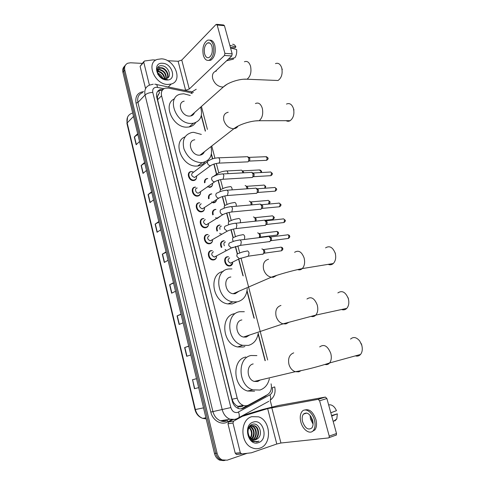 <?xml version="1.0" encoding="UTF-8"?>
<svg xmlns="http://www.w3.org/2000/svg" width="485" height="485" viewBox="0 0 485 485"><rect width="100%" height="100%" fill="white"/><g stroke="black" fill="none" stroke-linecap="round" stroke-linejoin="round"><path stroke-width="0.73" d="M189.544 172.211L188.841 173.357M212.551 183.336L212.588 183.857M212.557 184.458C212.266 186.191 211.302 187.161 209.659 187.362L209.623 187.362M208.586 198.808C208.041 195.988 208.956 194.339 211.333 193.867L211.436 193.861M216.516 199.911C216.201 201.621 215.243 202.584 213.63 202.803L213.436 202.815M212.751 214.897C211.909 211.824 212.763 209.981 215.322 209.368L215.589 209.356M216.989 231.115C215.831 227.823 216.619 225.786 219.353 225.01L219.778 224.991M221.318 247.465C219.808 243.979 220.505 241.754 223.415 240.79L224.003 240.772M232.685 263.228C232.273 264.792 231.345 265.713 229.902 265.986L229.059 266.01C224.319 265.798 222.894 257.098 227.513 256.723L228.005 256.832M200.529 193C200.263 194.855 199.256 195.898 197.51 196.134L197.389 196.14C192.266 196.57 190.047 187.21 195.225 187.107L195.249 187.107M204.5 208.744C204.209 210.575 203.209 211.618 201.499 211.866L201.196 211.884C196.128 212.157 194.115 202.93 199.189 202.76L199.39 202.748M208.501 224.646C208.186 226.446 207.192 227.477 205.519 227.75L205.046 227.768C200.026 227.883 198.213 218.79 203.191 218.559L203.561 218.541M212.545 240.706C212.194 242.464 211.205 243.488 209.581 243.773L208.932 243.797C203.973 243.761 202.354 234.795 207.228 234.498L207.774 234.479M196.589 177.401C196.352 179.262 195.358 180.305 193.606 180.535L193.563 180.541C188.513 181.069 186.04 171.835 191.151 171.605L192.339 171.684M216.613 256.917C216.243 258.638 215.261 259.651 213.679 259.954L212.854 259.972C207.968 259.79 206.525 250.945 211.302 250.587L211.781 250.703M192.248 93.599L189.235 92.368L168.531 88.1L165.252 88.167C162.063 89.319 160.838 91.853 161.578 95.769L237.213 398.155C238.232 401.774 240.233 404.181 243.215 405.369C245.113 406.012 246.92 405.878 248.635 404.969L267.441 394.687C270.866 392.389 272.079 388.776 271.091 383.841M235.783 405.139L233.443 402.501L235.783 405.139L237.947 406.382C239.632 407.054 241.312 406.945 242.979 406.054M159.05 93.441L157.37 96.745L156.655 96.745M157.37 96.745L158.31 94.332M157.407 96.885L157.601 99.752L232.066 399.24L233.443 402.501M265.059 360.682L258.105 334.007M253.904 317.857L246.962 291.224M242.858 275.462L238.602 259.123M237.292 254.085L235.322 246.544M233.042 237.783L230.945 229.732M228.835 221.633L226.61 213.091M224.67 205.628L222.318 196.607M220.536 189.774L218.062 180.281M216.443 174.066L213.855 164.112M212.485 158.856L211.327 154.406M205.27 131.162L201.269 115.794M204.5 182.845C204.227 180.335 205.167 178.886 207.319 178.51L207.374 178.504M217.644 218.383L217.286 218.402M202.112 219.184L202.087 218.862M206.095 235.17L206.046 234.867M163.118 89.325L160.377 89.501C157.219 90.665 156 93.181 156.728 97.055L232.357 401.307C233.364 404.884 235.34 407.267 238.287 408.455C240.196 409.11 242.015 408.976 243.743 408.061L265.307 396.263L267.011 394.923M157.558 91.447L159.329 90.568L162.208 90.41M247.114 453.311L227.216 460.168L222.245 459.919C219.663 458.664 217.941 456.415 217.086 453.178L124.79 70.125C124.148 66.76 125.16 64.456 127.828 63.202L130.562 62.783L142.202 63.389M270.181 400.301L271.903 406.957M223.603 460.641L219.602 460.138C217.037 458.889 215.322 456.658 214.473 453.439L122.923 72.32L123.851 71.222C123.311 68.7 123.82 66.706 125.391 65.232C123.82 66.706 123.311 68.7 123.851 71.222L215.776 453.305L123.851 71.222L124.79 70.125M224.925 460.532L220.917 460.029C218.347 458.774 216.631 456.537 215.776 453.305C216.631 456.537 218.347 458.774 220.917 460.029L224.925 460.532M247.768 405.363L241.1 408.849M194.697 388.649L198.668 387.648L194.697 388.649L192.569 379.749L194.461 388.709M196.516 378.682L192.569 379.749M196.51 378.664L192.339 379.81M188.72 346.235L184.627 347.563L186.719 356.299L190.811 354.935M188.695 346.12L184.627 347.563M181.063 314.365L177.061 315.88L179.11 324.465L183.094 322.816M181.014 314.153L177.061 315.88M173.545 283.058L169.623 284.762L171.635 293.195L175.515 291.261M173.472 282.749L169.623 284.762M137.843 134.448L134.303 136.976L136.152 144.718L139.547 141.529M137.673 133.727L134.303 136.976M144.742 163.154L141.129 165.53L143.008 173.406L146.494 170.447M144.585 162.511L141.129 165.53M151.756 192.357L148.07 194.576L149.98 202.584L153.563 199.868M151.623 191.793L148.07 194.576M158.892 222.069L155.127 224.118L157.073 232.266L160.753 229.799M158.777 221.584L155.127 224.118M166.155 252.297L162.311 254.176L164.294 262.464L168.071 260.257M166.058 251.903L162.311 254.176M122.923 72.32C122.378 69.804 122.893 67.809 124.457 66.336M167.865 84.463C154.794 84.723 145.615 62.82 157.304 59.406L161.39 58.849C174.709 58.988 183.348 81.062 171.169 84.057L167.865 84.463M167.034 78.303C169.259 74.811 165.209 68.361 160.984 68.149L159.322 68.294L158.14 68.949M167.246 78.2C169.859 74.817 165.785 67.93 161.39 67.718L159.729 67.864C157.225 68.991 156.8 71.18 158.456 74.441C160.026 77.054 162.135 78.485 164.785 78.746L166.434 78.522C172.599 76.951 168.356 66.13 162.105 65.778C155.624 64.711 155.218 74.266 161.657 78.079L166.119 79.588L167.416 79.51L165.955 79.485C162.584 78.964 160.08 77.279 158.456 74.441M165.894 78.661C165.985 73.987 163.815 71.059 159.383 69.876L157.589 70.064M166.216 78.588C166.555 73.799 164.409 70.749 159.783 69.446L157.692 69.755M164.385 78.715C163.603 74.726 161.402 72.35 157.789 71.58L157.455 71.562M164.803 78.746C164.221 74.544 162.014 72.016 158.183 71.156L157.437 71.143M162.196 78.055L158.104 73.805M162.857 78.34C161.917 75.787 160.232 74.041 157.801 73.108M162.505 63.274C172.575 63.414 177.019 80.716 166.731 79.976C156.503 79.995 152.09 62.28 162.505 63.274M157.722 74.229L161.844 77.873M162.76 68.039L157.837 67.324M149.422 85.16L143.748 62.207L140.104 66.348L143.736 61.637M145.573 88.597L140.104 66.348M191.89 91.92L196.237 89.24M216.746 24.329L223.561 24.977L224.44 25.687L217.159 25.002L216.037 24.468L181.772 60.067L178.134 61.286L167.549 60.698M232.176 53.853L231.751 55.939L224.476 55.466L224.894 53.368L232.176 53.853L224.44 25.687M215.31 71.362L231.751 55.939M224.894 53.368L217.159 25.002M224.476 55.466L189.271 89.034L185.597 90.24L183.833 90.192M155.934 60.049L152.854 59.897L144.469 61.001L143.748 62.207M211.987 46.554C211.03 43.505 209.575 42.298 207.622 42.935C204.731 45.044 203.73 48.706 204.621 53.92C205.579 57.006 207.059 58.218 209.047 57.539C211.896 55.423 212.879 51.762 211.987 46.554M212.351 48.767L212.151 52.307M230.436 47.512L234.952 47.839L235.898 46.942L229.848 45.366M208.52 60.413L210.799 60.231C214.673 57.351 216.007 52.38 214.8 45.311C213.691 41.674 211.981 39.958 209.659 40.158M203.318 55.217C204.628 59.431 206.634 61.074 209.35 60.146C213.218 57.26 214.552 52.283 213.339 45.202C212.03 41.067 210.06 39.431 207.416 40.279C203.476 43.147 202.112 48.124 203.318 55.217M226.58 60.789L233.394 59.17L233.115 58.151M230.848 49.009L230.708 47.985L236.607 49.525C236.971 52.756 236.407 55.502 234.922 57.757L228.32 59.158M228.453 59.164L228.756 58.752M229.993 45.378L229.629 44.571M235.898 46.942C235.073 45.172 233.988 44.281 232.642 44.268M274.401 80.352L278.044 80.504C281.597 77.885 282.828 73.69 281.736 67.912C280.372 64.014 278.287 62.577 275.474 63.602M184.179 101.153C176.552 102.462 181.517 116.485 189.508 116.103L190.684 115.994C192.563 115.575 193.818 114.46 194.461 112.647M200.626 107.167C202.991 115.727 200.596 121.086 193.448 123.245L191.393 123.432C175.77 124.318 165.834 96.812 180.675 94.102L183.773 93.775L190.253 95.466M195.691 122.578C194.2 124.93 192.024 126.385 189.168 126.955L187.119 127.149C172.921 128.058 162.22 103.869 174.521 98.819M281.882 68.476L282.294 69.543M286.095 120.686C287.435 121.468 288.793 121.462 290.169 120.68C293.473 118.049 294.577 114.017 293.473 108.579C291.909 104.257 289.581 102.753 286.477 104.063M194.812 139.789C186.434 140.571 191.096 155.879 199.547 155.176L200.026 155.139C202.13 154.842 203.579 153.715 204.373 151.756M210.981 146.597C212.836 155.588 209.896 160.935 202.148 162.633L201.475 162.675C193.327 162.172 187.477 157.558 183.924 148.828C181.96 139.965 184.627 134.515 191.908 132.478L193.679 132.326L201.33 134.418M204.967 161.978C203.197 164.3 200.778 165.64 197.716 165.991L197.049 166.04C182.33 167.561 171.763 141.759 185.015 136.891M293.564 108.931L293.965 109.986M328.175 264.355C330.049 265.143 331.752 264.865 333.286 263.519C335.62 261.009 336.263 257.577 335.214 253.218C332.789 247.211 329.57 245.422 325.556 247.859M230.848 276.99C222.876 277.766 224.834 292.885 233.097 293.74L235.146 293.728L238.996 291.188M247.241 288.514C246.732 295.808 243.391 300.251 237.238 301.852L232.915 301.864C216.674 299.93 213.212 270.272 228.787 268.975L231.933 268.914M236.528 302.143L232.26 303.901L227.962 303.925C212.272 302.113 208.35 273.698 223.221 271.479M334.989 252.503L335.468 253.758M341.567 309.509C343.538 310.224 345.265 309.842 346.757 308.381C348.812 305.95 349.333 302.695 348.315 298.608C345.581 292.037 342.101 290.133 337.869 292.91M241.882 319.924C234.279 320.985 235.619 335.644 243.518 337.051L246.283 337.075L249.593 335.02M258.238 333.11C257.22 339.688 253.952 343.786 248.423 345.405L242.7 345.326C227.174 342.313 224.931 313.571 239.772 311.716L244.325 311.709M244.883 346.514L243.27 347.017L237.583 346.951C222.16 343.986 220.002 315.529 234.752 313.668M347.884 297.347L348.485 298.869M355.39 355.869C357.415 356.475 359.13 356.008 360.531 354.456C362.337 352.116 362.744 349.03 361.762 345.199L359.718 340.985C356.463 337.154 353.401 336.523 350.54 339.088M253.182 363.926C245.925 365.266 246.744 379.531 254.273 381.422L257.699 381.507L260.336 379.985M269.357 378.761C267.975 384.66 264.822 388.418 259.893 390.043L252.873 389.849C238.087 385.884 236.85 357.912 251.024 355.511L256.898 355.59M254.558 391.201L247.574 391.013C232.891 387.109 231.733 359.421 245.828 357.027M361.01 343.186L361.846 345.156M196.11 176.328L194.533 177.498C191.211 176.019 190.763 174.339 193.182 172.454L207.562 161.638M196.57 176.019L196.631 176.534C196.619 178.589 195.685 179.759 193.83 180.044L193.782 180.044C189.047 180.535 186.725 171.878 191.526 171.666L193.654 172.102M247.326 156.558L248.853 158.249L248.538 161.269L248.017 161.844L246.901 161.893M248.156 156.958L249.878 158.486L249.654 160.656L248.684 161.19M200.014 192.06L198.438 193.121C195.558 193.376 194.285 188.095 197.207 188.028M200.584 192.224C200.505 194.23 199.553 195.37 197.734 195.643L197.625 195.649C192.824 196.055 190.732 187.277 195.594 187.18L195.619 187.18M251.509 172.211L253.109 173.951L252.831 176.898L252.279 177.51L251.163 177.558M252.388 172.618L254.134 174.151L253.934 176.273L252.952 176.831M203.942 207.938L202.342 208.896C199.099 207.307 198.717 205.591 201.196 203.748M204.567 208.083C204.415 210.011 203.47 211.108 201.724 211.387L201.451 211.399C196.692 211.66 194.8 203.003 199.559 202.845L199.747 202.833M255.728 188.004L257.408 189.799L257.165 192.672L256.565 193.339L255.468 193.369M256.65 188.416L258.426 189.956L258.25 192.03L257.262 192.618M207.895 223.967L206.283 224.81C203.112 223.179 202.76 221.451 205.222 219.608M208.574 224.118C208.35 225.943 207.41 226.992 205.749 227.277L205.313 227.289C200.608 227.404 198.898 218.868 203.567 218.65L203.918 218.638M259.99 203.949L261.748 205.792L261.53 208.598L260.888 209.308L259.821 209.332M260.954 204.361L262.761 205.919L262.603 207.938L261.609 208.55M211.866 240.142L210.26 240.869C207.162 239.202 206.834 237.45 209.284 235.625M212.612 240.324C212.315 242.033 211.381 243.033 209.817 243.306L209.211 243.331C204.561 243.3 203.033 234.885 207.61 234.607L208.126 234.588M264.283 220.038L266.126 221.942L265.938 224.67L265.253 225.434L264.21 225.446M265.295 220.451L267.132 222.021L266.999 223.991L266.004 224.634M215.867 256.462L214.279 257.074C211.254 255.371 210.957 253.606 213.388 251.782M216.662 256.692C216.304 258.287 215.388 259.22 213.915 259.493L213.151 259.511C208.562 259.342 207.204 251.048 211.69 250.709L212.363 250.69M268.617 236.286L270.545 238.238L270.387 240.899L269.66 241.706L268.648 241.706M269.672 236.686L271.545 238.28L271.436 240.202L270.442 240.863M212.618 184.003C212.394 185.719 211.484 186.677 209.884 186.877L209.156 187.362M205.022 182.475C204.846 180.202 205.731 178.904 207.695 178.571L207.744 178.571M241.851 170.447L243.597 171.975L243.7 172.805M241.033 170.071C242.027 170.259 242.591 171.187 242.712 172.86M216.559 199.687C216.243 201.251 215.346 202.13 213.867 202.324L212.976 202.797M209.102 198.468C208.647 195.873 209.52 194.37 211.709 193.945L211.806 193.939M245.986 185.931L247.756 187.465L247.829 188.744M245.125 185.549C246.289 185.797 246.865 186.889 246.865 188.817M213.267 214.576C212.515 211.727 213.327 210.017 215.704 209.453L215.952 209.441M250.157 201.554L251.957 203.1L251.915 204.846M249.26 201.172C250.599 201.505 251.188 202.76 251.012 204.925M220.129 216.468L217.88 217.917M220.02 229.344C219.481 227.562 219.947 226.471 221.421 226.077M217.51 230.811C216.437 227.732 217.177 225.828 219.735 225.107L220.135 225.088M254.364 217.316L256.195 218.88L256.05 220.857L255.583 221.148M253.425 216.934C254.983 217.407 255.553 218.832 255.128 221.202M206.022 235.213L205.973 234.904M224.397 245.792C223.464 243.797 223.834 242.506 225.507 241.93M221.845 247.18C220.414 243.906 221.069 241.815 223.803 240.906L224.355 240.887M258.608 233.218L260.475 234.801L260.342 236.735L259.42 237.347M257.626 232.842C259.354 233.424 259.911 234.958 259.287 237.432L259.166 237.65M231.994 262.652L230.52 263.167C227.586 261.476 227.289 259.724 229.635 257.923M261.87 248.902C263.628 249.442 264.216 250.969 263.634 253.479L262.931 254.249L261.997 254.249M232.57 262.361L232.673 263.27L230.151 265.537L229.356 265.556C224.913 265.362 223.573 257.202 227.908 256.844L228.617 256.826M262.882 249.272L264.792 250.872L264.683 252.758L263.761 253.388M240.305 452.711L241.748 453.93L236.644 454.403L235.213 453.196L240.305 452.711L232.964 423.005L227.98 423.799L228.653 421.944L232.982 419.543M235.213 453.196L227.98 423.799M242.579 415.59L262.512 409.522L278.778 405.436L325.387 397.07L326.884 398.512L319.609 400.798L318.118 399.337L267.659 408.606L242.276 416.354L233.631 421.125L232.964 423.005M241.748 453.93L251.394 452.796L276.789 444.011L280.936 443.005L328.624 437.919L329.097 437.64L329.236 436.118L336.505 433.523L326.884 398.512M336.505 433.523L336.36 435.027L335.881 435.312M329.236 436.118L319.609 400.798M312.625 420.325C310.006 413.699 306.938 411.632 303.422 414.123C302.094 415.954 301.822 418.494 302.61 421.744C305.198 428.413 308.284 430.474 311.867 427.928C313.158 426.085 313.407 423.557 312.625 420.325M310.091 415.324L310.515 419.125L313.067 424.114M311.164 416.851L311.509 418.985L312.995 422.247M312.085 431.608L314.904 429.892C316.656 427.394 316.996 423.957 315.923 419.58C313.134 411.874 309.418 408.679 304.786 410.007M300.845 421.992C302.743 429.916 310.176 435.021 313.449 430.395C315.195 427.891 315.535 424.448 314.462 420.065C312.479 412.056 305.144 407.254 301.961 411.626C300.148 414.111 299.779 417.567 300.845 421.992M332.001 417.13L331.843 415.972L337.342 413.85L331.564 415.542M334.905 420.974L336.802 418.919L337.342 413.85M328.618 404.836L330.467 404.842C332.934 405.321 334.935 407.261 336.463 410.662L330.806 412.802M330.958 412.753L330.491 411.644M259.839 448.164C257.347 449.001 254.825 448.904 252.273 447.873C239.917 443.526 239.82 419.464 251.873 416.663L258.535 416.833C270.939 420.416 272.158 444.618 259.839 448.164M253.782 439.889C259.439 438.113 259.184 427.503 254.019 425.794L251.097 425.678L249.047 427.067M254.055 439.919L254.116 439.901C259.93 438.361 259.857 427.455 254.57 425.715L251.648 425.594C247.865 427.679 247.065 431.292 249.248 436.439L252.582 439.574L255.886 439.689L257.535 438.755C263.743 434.548 258.923 422.077 252.643 424.272C246.095 425.6 246.265 438.683 253.043 441.459L257.638 441.72L258.941 441.107L257.426 441.471C253.885 441.714 251.163 440.034 249.248 436.439M252.667 439.61C257.414 436.815 256.45 427.679 251.836 426.115L251 425.866M250.715 425.824L250.048 425.8M252.952 439.701C257.941 437.13 257.123 427.637 252.382 426.036L251.26 425.745M250.975 425.721L250.072 425.769M251.533 439.022C254.734 434.039 254.225 429.892 249.993 426.582M251.818 439.198C255.753 435.888 254.449 427.849 250.242 426.37M249.06 427.715C251.733 430.601 252.188 433.996 250.424 437.906L250.363 438.016M250.66 438.319C252.837 434.087 252.382 430.437 249.284 427.382M248.368 435.918L250.872 438.883M254.874 439.907L257.535 438.755M253.249 422.108C263.422 418.373 268.866 439.592 258.438 442.647C248.102 446.679 242.658 424.83 253.249 422.108M256.365 441.999L258.941 441.107M238.293 408.461L237.783 406.315M159.547 93.041L158.583 90.398M233.485 402.671L232.855 402.853M157.601 99.752L161.578 95.769M232.066 399.24L237.213 398.155M163.991 88.694L156.57 87.251C153.557 87.476 152.296 89.204 152.781 92.441L230.848 407.57C232.133 411.365 234.394 412.99 237.626 412.438L269.933 394.832C272.182 393.323 272.976 390.94 272.327 387.679L274.692 386.903C275.868 392.51 274.377 396.954 270.212 400.252C270.897 398.876 270.806 397.07 269.933 394.832M235.783 419.422L229.932 419.192C226.089 417.573 223.53 414.426 222.245 409.752L145.057 94.993C144.112 89.943 145.7 86.627 149.804 85.033L153.254 84.208M231.727 419.677L227.732 421.883C221.463 425.642 212.672 420.622 210.811 412.074L136.049 103.069L137.94 102.444L145.057 94.993C146.919 93.375 149.495 92.526 152.781 92.441M237.517 418.682L238.881 417.64C239.523 416.251 239.396 414.396 238.499 412.074M136.049 103.069C135.018 96.376 137.54 92.55 143.621 91.592M142.669 92.599C138.601 94.199 137.025 97.479 137.94 102.444L212.909 411.541C214.158 416.124 216.674 419.21 220.457 420.792L226.24 421.01M217.086 453.178L214.473 453.439M230.848 407.57L210.811 412.074M268.799 401.313L237.026 418.652C234.746 419.622 232.382 419.798 229.932 419.192L220.457 420.792C222.845 421.78 225.24 421.689 227.641 420.519L227.732 421.883M265.277 360.628L258.196 333.444M254.255 318.318L247.053 290.685M243.203 275.923L238.802 259.026M237.468 253.885L235.534 246.477M233.218 237.589L231.157 229.672M229.011 221.445L226.816 213.024M224.846 205.446L222.524 196.54M220.717 189.599L218.268 180.214M216.625 173.897L214.055 164.045M212.691 158.789L211.424 153.933M205.452 131.017L201.372 115.345M191.836 93.356C191.411 91.829 190.702 91.18 189.714 91.41L156.455 84.523M157.473 87.355C157.213 85.045 156.497 84.02 155.321 84.287L154.757 84.226M229.981 265.974L229.902 265.659M225.858 249.963L225.78 249.648M209.738 187.356L209.617 186.883M226.083 421.053L225.919 419.871M264.119 396.506L265.307 396.263M242.361 408.321L243.743 408.061M226.131 257.765L226.022 257.341M222.027 241.785L221.924 241.378M220.002 233.903L219.826 233.23M217.959 225.949L217.856 225.567M215.952 218.159L215.776 217.474M213.921 210.26L213.83 209.896M211.945 202.554L211.763 201.857M209.926 194.715L209.841 194.37M207.968 187.089L207.786 186.385M205.967 179.304L205.882 178.977M205.913 417.797L202.718 418.373C198.747 416.997 196.164 414.069 194.97 409.589L195.364 409.534C196.552 413.954 199.008 416.9 202.718 418.373L206.173 418.882M131.938 113.254C127.913 114.842 126.324 118.055 127.179 122.905L126.955 123.529L194.97 409.582M133.514 116.43L127.179 122.905L195.364 409.534L203.524 407.861M164.506 262.343L162.523 254.061M157.279 232.127L155.333 223.991M150.18 202.433L148.271 194.436M143.202 173.242L141.323 165.385M136.34 144.536L134.497 136.819M171.854 293.085L169.841 284.659M179.335 324.374L177.28 315.796M186.949 356.226L184.858 347.484M156.91 70.143L157.267 70.252M157.522 70.343L158.346 70.671M189.271 89.034L181.772 60.067M185.597 90.24L178.134 61.286M216.358 71.022C213.085 71.992 211.866 74.532 212.703 78.649C214.473 83.59 217.638 86.378 222.197 87.015L223.421 86.93L226.968 84.311M244.41 61.765C247.144 60.698 249.193 62.171 250.545 66.196C251.654 72.168 250.478 76.509 247.023 79.219L243.712 79.225M228.186 112.265C224.422 113.12 222.979 115.848 223.864 120.462C225.664 125.512 228.853 128.27 233.418 128.731L233.922 128.707C235.74 128.507 237.092 127.646 237.977 126.112M255.419 103.554C258.444 102.196 260.73 103.754 262.282 108.216C263.397 113.842 262.349 118.013 259.135 120.729L255.462 120.917M268.538 259.257C264.24 260.445 262.597 263.822 263.604 269.387C264.98 273.704 267.526 276.323 271.242 277.232L273.376 277.25L276.747 275.371M294.595 252.327C298.517 249.842 301.688 251.715 304.107 257.947C305.162 262.464 304.556 266.01 302.276 268.587C300.918 269.848 299.403 270.181 297.717 269.599M280.96 305.441C276.668 306.872 275.05 310.455 276.092 316.196C277.341 320.239 279.663 322.792 283.046 323.847L285.932 323.913L288.769 322.367M306.956 299.021C311.097 296.196 314.529 298.202 317.257 305.029C318.281 309.266 317.79 312.625 315.783 315.117C314.462 316.493 312.91 316.917 311.134 316.39M293.722 352.862C289.436 354.547 287.835 358.348 288.921 364.265C290.06 368.066 292.17 370.546 295.244 371.71L298.827 371.831L301.046 370.667M319.688 346.921C324.016 343.786 327.708 345.944 330.764 353.395C331.758 357.372 331.37 360.561 329.612 362.956C328.357 364.423 326.805 364.926 324.974 364.471M249.132 157.364L265.671 156.71L267.241 157.777L266.617 160.323L265.798 160.359M268.005 158.031L267.241 157.777M211.945 164.876L210.52 165.688C209.144 165.615 208.156 164.833 207.568 163.348C207.204 161.717 207.713 160.759 209.096 160.48C211.375 159.019 214.182 158.146 217.522 157.867C218.432 157.413 219.129 157.934 219.62 159.432L219.663 159.595C219.929 161.208 219.65 162.384 218.832 163.13L217.813 163.209M253.352 172.987L269.866 172.066C270.575 171.732 271.121 172.096 271.497 173.157L270.903 175.667L270.06 175.715M272.255 173.375L271.497 173.157M213.37 176.57C215.613 175.182 218.389 174.327 221.694 174.018C222.627 173.533 223.355 174.066 223.87 175.612L223.118 179.25L222.069 179.359M216.098 181.038L214.649 181.839C213.291 181.754 212.327 180.978 211.745 179.505C211.381 177.819 211.915 176.837 213.339 176.57M257.608 188.762L274.104 187.568C274.831 187.204 275.395 187.574 275.789 188.677L275.225 191.145L274.358 191.211M276.541 188.859L275.789 188.677M217.68 192.812C219.899 191.496 222.639 190.66 225.901 190.32C226.865 189.805 227.617 190.344 228.162 191.951L227.447 195.534L226.368 195.661M220.281 197.365L218.777 198.141C217.456 198.025 216.522 197.249 215.964 195.819C215.595 194.115 216.128 193.115 217.553 192.818M261.906 204.676L278.378 203.203C279.13 202.821 279.712 203.197 280.124 204.337L279.584 206.768L278.699 206.846M280.87 204.488L280.124 204.337M222.039 209.217C224.222 207.962 226.925 207.15 230.157 206.78C231.145 206.228 231.927 206.786 232.491 208.447L231.812 211.969L230.714 212.115M224.506 213.843L222.942 214.594C221.663 214.449 220.76 213.679 220.226 212.285C219.85 210.563 220.378 209.544 221.809 209.223M266.235 220.742L282.688 218.984C283.464 218.577 284.064 218.965 284.495 220.141L283.986 222.53L283.082 222.627M285.235 220.257L284.495 220.141M226.434 225.774C228.587 224.591 231.254 223.797 234.449 223.391C235.467 222.809 236.268 223.379 236.862 225.101L236.225 228.568L235.098 228.738M228.768 230.49L227.15 231.206L224.525 228.914C224.149 227.174 224.676 226.131 226.107 225.786M270.612 236.959L287.047 234.91C287.835 234.479 288.46 234.873 288.908 236.092L288.429 238.438L287.508 238.559M289.642 236.177L288.908 236.092M230.866 242.494C232.988 241.372 235.625 240.596 238.784 240.166C239.826 239.554 240.657 240.136 241.281 241.918L240.675 245.325L239.529 245.519M233.073 247.295L231.4 247.981L228.871 245.707C228.49 243.943 229.011 242.876 230.442 242.506M242.833 170.835L259.263 169.962L260.815 171.041L260.827 172.575M261.579 171.26L260.815 171.041M215.964 175.279L217.607 173.515C219.82 172.151 222.53 171.32 225.731 171.023C226.683 170.575 227.398 171.144 227.865 172.733L227.974 173.672M246.962 186.288L263.373 185.155C264.07 184.821 264.604 185.185 264.98 186.252L264.81 188.241M265.738 186.446L264.98 186.252M229.854 186.731C230.824 186.295 231.551 186.889 232.03 188.501L232.121 189.871M220.087 191.636C219.966 190.217 220.511 189.405 221.718 189.198M251.127 201.887L267.52 200.481C268.235 200.129 268.787 200.499 269.181 201.602L268.502 204.088M269.939 201.76L269.181 201.602M234.031 202.578C235.013 202.172 235.746 202.785 236.231 204.415L236.268 206.234M224.373 208.101L224.331 207.974C223.967 206.313 224.476 205.331 225.852 205.028M255.328 217.626L271.703 215.946C272.437 215.57 273.013 215.952 273.419 217.092L272.916 219.45L272.073 219.541M274.171 217.213L273.419 217.092M238.244 218.571C239.238 218.195 239.978 218.838 240.469 220.481L240.378 222.767M228.799 224.688L228.502 224.009C228.138 222.336 228.641 221.33 230.017 221.002M259.566 233.509L275.929 231.551C276.68 231.151 277.268 231.539 277.699 232.721L277.22 235.043L276.365 235.146M278.445 232.812L277.699 232.721M242.494 234.716C243.506 234.37 244.258 235.037 244.749 236.698L244.422 239.469M233.382 241.403L232.715 240.202C232.345 238.505 232.848 237.48 234.225 237.129M263.84 249.532L280.185 247.295C280.96 246.871 281.567 247.271 282.015 248.49L281.567 250.775L280.694 250.897M282.755 248.55L282.015 248.49M246.792 251.006C247.811 250.696 248.569 251.388 249.066 253.067L248.447 256.165L247.35 256.365M240.966 258.117L239.39 258.729L236.971 256.541C236.595 254.831 237.092 253.782 238.468 253.4M280.936 443.005L271.764 407.576M276.789 444.011L267.659 408.606M240.724 416.615L242.276 416.354M318.118 399.337L325.387 397.07M242.063 416.445L240.584 416.694M228.653 421.944L233.631 421.125M237.947 406.382L243.215 405.369M159.329 90.568L160.377 89.501M222.245 459.919L219.602 460.138M267.659 359.973L241.039 258.087M239.705 252.982L237.85 245.871M235.443 236.662L233.455 229.065M231.218 220.487L229.108 212.424M227.029 204.458L224.804 195.94M222.882 188.58L220.536 179.62M218.771 172.842L216.316 163.451M214.94 158.201L211.751 145.997M207.416 129.392L201.427 106.457M193.369 92.544L190.866 91.623M229.29 266.022L229.193 265.641M225.167 249.999L225.088 249.696M221.081 234.128L220.954 233.612M217.037 218.389L216.898 217.868M213.024 202.803L212.885 202.263M209.047 187.349L208.908 186.804M126.937 123.432L127.537 117.231M159.729 67.864L159.322 68.294M158.122 69.591L157.722 70.022M171.169 84.057L168.277 86.967M209.835 43.104L207.622 42.935M210.799 60.231L209.35 60.146M190.684 115.994L223.421 86.93C227.623 82.577 239.875 78.558 247.023 79.219L278.044 80.504M193.448 123.245L189.168 126.955M200.026 155.139L233.922 128.707C238.85 124.53 251.436 120.535 259.135 120.729L290.169 120.68M202.148 162.633L197.716 165.991M233.097 293.74L271.242 277.232C278.814 274.437 292.861 270.466 302.276 268.587L333.286 263.519M232.915 301.864L227.962 303.925M243.518 337.051L283.046 323.847L315.783 315.117L346.757 308.381M242.7 345.326L237.583 346.951M254.273 381.422L295.244 371.71C304.247 370.31 319.482 366.351 329.612 362.956L360.531 354.456M252.873 389.849L247.574 391.013M266.417 156.649L267.987 157.958C268.417 158.631 267.956 159.419 266.617 160.323L249.272 161.075M194.57 177.492L210.557 165.688C212.782 164.263 215.54 163.409 218.832 163.13L248.017 161.844M196.48 176.085L196.631 176.534M193.83 180.044L193.151 180.541M218.602 157.825L246.701 156.74M249.654 160.656L248.538 161.269M270.636 171.987L272.237 173.315C272.661 173.963 272.212 174.752 270.903 175.667L253.558 176.698M198.438 193.121L214.649 181.839C216.953 180.45 219.778 179.589 223.118 179.25L252.315 177.492M197.625 195.649L196.928 196.128M222.803 173.957L250.884 172.411M253.934 176.273L252.831 176.898M274.892 187.471L276.529 188.804C276.953 189.411 276.517 190.193 275.225 191.145L257.875 192.466M202.342 208.896L218.777 198.141C221.166 196.801 224.058 195.928 227.447 195.534L256.65 193.279M201.451 211.399L200.742 211.86M227.047 190.235L255.104 188.222M258.25 192.03L257.165 192.672M279.19 203.094L280.857 204.44C281.27 205.028 280.845 205.804 279.584 206.768L262.239 208.386M206.283 224.81L222.942 214.594C225.422 213.303 228.38 212.43 231.812 211.969L261.027 209.217M205.313 227.289L204.591 227.732M231.327 206.671L259.36 204.185M262.603 207.938L261.53 208.598M283.525 218.862L285.222 220.214C285.641 220.766 285.228 221.536 283.986 222.53L266.641 224.452M210.26 240.869L227.15 231.206C229.72 229.975 232.739 229.096 236.225 228.568L265.447 225.307M209.211 243.331L208.477 243.743M235.643 223.264L263.658 220.293M266.999 223.991L265.938 224.67M287.896 234.77C289.005 235.019 289.587 235.474 289.636 236.134C290.042 236.662 289.642 237.432 288.429 238.438L271.085 240.669M214.279 257.074L231.4 247.981L240.675 245.325L269.909 241.548M213.151 259.511L212.406 259.905M240.002 240.02L267.993 236.553M271.436 240.202L270.387 240.899M259.984 169.895L261.567 171.199L261.415 172.539M213.297 176.576L216.128 174.564M226.78 170.969L240.451 170.253M264.113 185.07L265.725 186.385L265.216 188.21M221.79 189.192C223.979 187.901 226.653 187.089 229.817 186.755M268.278 200.384L269.921 201.712C270.339 202.3 269.915 203.063 268.648 204.003M226.01 205.022C228.168 203.791 230.811 202.997 233.946 202.639M272.479 215.837L274.158 217.171C274.577 217.716 274.158 218.48 272.916 219.45L265.089 220.281M230.272 220.99C232.4 219.826 235.013 219.05 238.105 218.662M276.723 231.424C277.844 231.697 278.414 232.145 278.432 232.77C278.839 233.291 278.438 234.049 277.22 235.043L260.008 237.165M234.57 237.116C236.668 236.013 239.25 235.255 242.312 234.837M260.342 236.735L259.287 237.432M280.997 247.156C282.125 247.405 282.706 247.853 282.743 248.514C283.149 249.011 282.755 249.769 281.567 250.775L264.355 253.2M238.905 253.394C240.978 252.345 243.531 251.606 246.556 251.169M230.52 263.167L239.39 258.729L248.447 256.165L263.185 254.079M229.356 265.556L228.599 265.938M264.683 252.758L263.634 253.479M329.097 437.64L336.36 435.027M241.19 453.845L236.08 454.318M306.817 413.026L303.422 414.123M314.904 429.892L313.449 430.395M336.802 418.919L333.201 421.501M254.57 425.715L254.019 425.794M252.382 426.036L251.836 426.115"/></g></svg>
